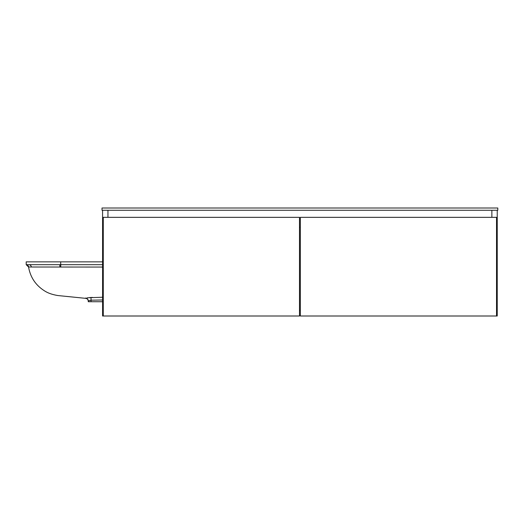 <?xml version="1.0" encoding="UTF-8"?>
<svg xmlns="http://www.w3.org/2000/svg" width="524" height="524" viewBox="0 0 524 524"><rect width="100%" height="100%" fill="white"/><g stroke="black" fill="none" stroke-linecap="round" stroke-linejoin="round"><path stroke-width="0.79" d="M92.493 297.422L89.65 297.567M87.135 297.855L87.999 297.776M85.576 298.051L85.576 298.051A2.83 2.823 -0 0 1 88.255 300.874L88.307 300.828M88.34 297.743L102.58 297.239M102.58 267.063L28.682 267.004A2.83 2.823 -83.9 0 0 26.2 264.686L26.2 261.856L102.58 261.856M88.255 301.156C88.104 299.499 87.207 298.556 85.556 298.333L58.085 295.569C52.492 294.678 47.992 293.126 44.586 290.905C35.724 285.318 30.385 277.366 28.578 267.05L26.2 264.686L102.58 264.686M31.381 266.873A2.83 2.587 -90 0 0 28.853 264.686L59.775 264.686L59.893 266.926M102.58 301.719L88.255 301.719L88.255 300.874L91.078 300.18L102.58 299.983M88.255 301.719L88.255 300.874M90.999 297.475L91.078 301.719M497.8 208.002L497.8 210.268L102.016 210.268L102.016 208.002L497.8 208.002M299.486 310.339L300.331 310.339M299.486 315.717L300.331 315.717M102.58 210.268L102.58 315.998L299.486 315.998L299.486 217.336L103.287 217.336L103.287 315.998M107.951 210.268L107.951 217.336M491.866 210.268L491.866 217.336M496.529 315.998L496.529 217.336L300.331 217.336L300.331 315.998L497.237 315.998L497.237 210.268M300.331 227.226L299.486 227.226L300.331 227.226M60.738 266.932L60.692 261.856"/></g></svg>
